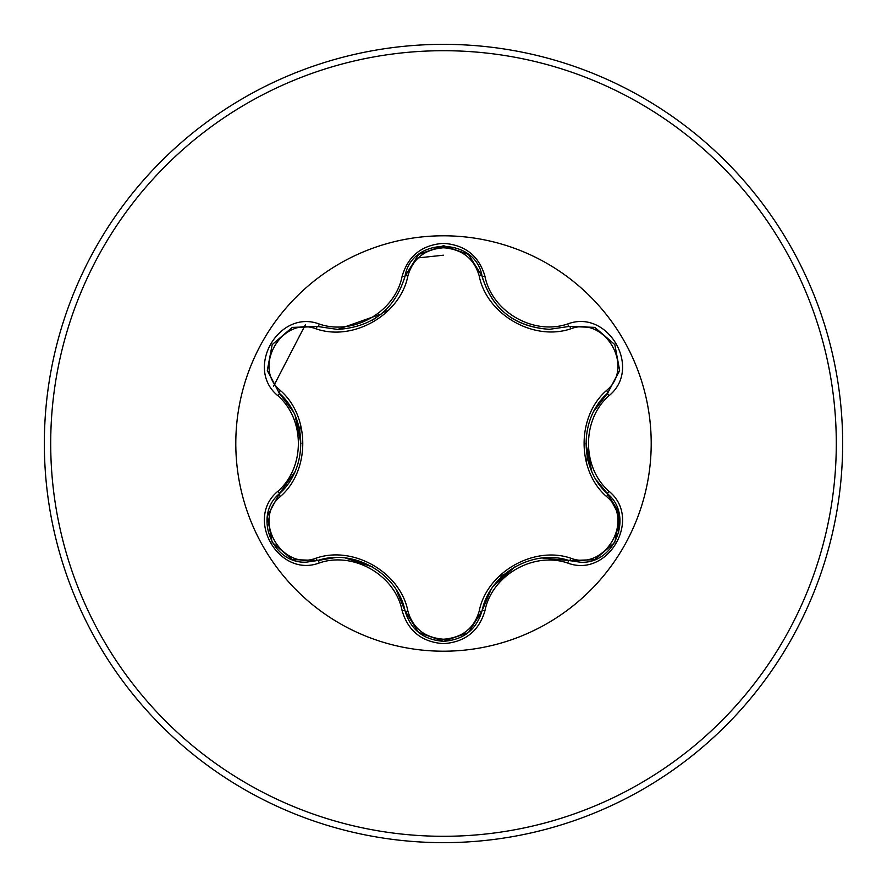 <?xml version="1.0" encoding="UTF-8"?>
<svg xmlns="http://www.w3.org/2000/svg" width="887" height="887" viewBox="0 0 887 887"><rect width="100%" height="100%" fill="white"/><g stroke="black" fill="none" stroke-linecap="round" stroke-linejoin="round"><path stroke-width="1.33" d="M316.071 328.833C281.744 315.639 251.864 367.451 280.414 390.524C310.262 416.458 310.173 470.687 280.414 496.476C251.841 519.638 281.833 571.383 316.071 558.167C353.492 545.217 400.492 572.47 407.909 611.187C412.987 628.417 424.851 637.764 443.5 639.217C462.171 637.797 474.068 628.473 479.168 611.221C486.697 572.403 533.708 545.372 570.918 558.245C605.256 571.405 635.081 519.56 606.52 496.52C576.594 470.587 576.683 416.258 606.52 390.48C635.103 367.351 605.178 315.561 570.918 328.755C533.542 341.639 486.619 314.442 479.168 275.779C474.057 258.527 462.171 249.203 443.5 247.783C424.851 249.236 412.987 258.583 407.909 275.813C400.414 314.697 353.314 341.772 316.071 328.833A3.182 0.998 106.7 0 1 317.79 326.516L337.67 329.432L317.79 326.516L292.078 327.547L272.198 344.588L267.32 370.345L279.261 393.174C307.867 418.265 307.889 468.691 279.261 493.826C253.039 515.38 272.01 564.287 306.436 562.147L317.79 560.484C353.869 548.199 397.62 573.446 405.049 610.855C410.626 629.692 423.465 639.837 443.544 641.312C463.602 639.849 476.43 629.715 482.029 610.899C489.469 573.579 533.12 548.343 569.199 560.573L580.519 562.225C614.935 564.376 633.95 515.436 607.662 493.871L618.538 511.71L618.682 533.087M479.168 275.779A3.182 0.998 166.6 0 1 482.029 276.101C491.808 308.931 514.26 326.671 549.386 329.332C514.549 326.937 492.097 309.186 482.029 276.101C475.62 236.629 411.468 236.607 405.049 276.145C395.048 309.241 372.584 327.004 337.67 329.432L381.233 314.009M443.5 651.202A207.702 207.702 0 0 1 235.798 443.5A207.702 207.702 0 0 1 443.5 235.798A207.702 207.702 0 0 1 651.202 443.5A207.702 207.702 0 0 1 443.5 651.202M319.298 324.043C353.569 335.885 395.292 311.78 402.144 276.212C408.142 255.888 421.924 244.923 443.5 243.337C465.098 244.89 478.913 255.833 484.923 276.167C491.841 311.714 533.508 335.741 567.702 323.955C608.127 308.621 642.554 368.438 609.059 395.669C581.661 419.418 581.684 467.615 609.059 491.331C642.576 518.64 608.05 578.391 567.702 563.045C533.464 551.248 491.819 575.319 484.923 610.833C478.902 631.167 465.098 642.11 443.5 643.663C421.924 642.077 408.142 631.112 402.144 610.788C395.269 575.186 353.525 551.115 319.298 562.957C278.884 578.335 244.402 518.562 277.875 491.287C305.206 467.527 305.183 419.429 277.875 395.713C244.38 368.371 278.961 308.654 319.298 324.043A3.182 0.732 -73.3 0 1 317.79 326.516L292.533 327.381M443.5 842.65A399.15 399.15 0 0 0 842.65 443.5A399.15 399.15 0 0 0 443.5 44.35A399.15 399.15 0 0 0 44.35 443.5A399.15 399.15 0 0 0 443.5 842.65A399.15 399.15 0 0 1 44.35 443.5A399.15 399.15 0 0 1 443.5 44.35M388.805 310.04A144.226 144.226 0 0 0 382.907 312.612M300.538 424.452A144.226 144.226 0 0 0 299.806 431.015M498.483 576.838A144.226 144.226 0 0 0 504.537 574.177A144.226 144.226 0 0 1 498.483 576.838M586.429 462.859A144.226 144.226 0 0 0 587.15 456.428A144.226 144.226 0 0 1 586.429 462.859M443.5 255.201L418.254 257.873M305.316 324.875L273.506 386.333M549.386 329.332L569.199 326.427L549.386 329.332M596.43 480.166L607.662 493.871C578.989 468.779 578.967 418.265 607.662 393.129L619.625 370.345L614.813 344.599L594.944 327.503L569.199 326.427A3.182 0.732 -106.6 0 1 567.702 323.955M606.52 390.48A3.182 0.998 -133.3 0 1 607.662 393.129L594.068 410.914M567.702 563.045A3.182 0.732 -73.4 0 1 569.199 560.573L542.467 558.023M490.932 589.811L482.029 610.899A3.182 0.998 13.4 0 1 479.168 611.221M468.214 632.675L443.5 641.312L418.498 632.376M402.144 610.788A3.182 0.732 -13.3 0 1 405.049 610.855L396.434 590.188M335.286 557.601L317.79 560.484A3.182 0.998 73.3 0 1 316.071 558.167M277.875 491.287A3.182 0.732 46.6 0 1 279.261 493.826L294.839 471.951M293.076 411.424L279.261 393.174A3.182 0.998 133.4 0 1 280.414 390.524M606.52 496.52A3.182 0.998 133.3 0 0 607.662 493.871A3.182 0.732 -46.7 0 1 609.059 491.331M594.467 559.686L569.199 560.573A3.182 0.998 106.6 0 0 570.918 558.245M570.918 328.755A3.182 0.998 73.4 0 0 569.199 326.427L594.589 327.358M418.42 632.309L405.049 610.855A3.182 0.998 166.7 0 0 407.909 611.187M407.909 275.813A3.182 0.998 13.3 0 0 405.049 276.145A3.182 0.732 -166.7 0 1 402.144 276.212M267.397 516.145L279.261 493.826A3.182 0.998 -133.4 0 0 280.414 496.476M619.547 370.821L607.662 393.129A3.182 0.732 46.7 0 0 609.059 395.669M484.923 610.833A3.182 0.732 -166.6 0 0 482.029 610.899L468.536 632.42M468.635 254.669L482.029 276.101A3.182 0.732 -13.4 0 0 484.923 276.167M319.298 562.957A3.182 0.732 -106.7 0 0 317.79 560.484L292.4 559.575M277.875 395.713A3.182 0.732 -46.6 0 0 279.261 393.174L267.375 370.722M443.5 836.297A392.797 392.797 0 0 0 836.297 443.5A392.797 392.797 0 0 0 443.5 50.703A392.797 392.797 0 0 0 50.703 443.5A392.797 392.797 0 0 0 443.5 836.297M591.729 471.252L585.919 443.433M493.66 585.819L514.826 566.915M345.353 557.99L372.34 566.871M376.531 317.502L372.23 320.196M295.16 415.781L300.959 443.567M619.636 516.722L614.78 542.445L594.944 559.497M607.662 493.871L619.569 516.323M594.977 327.514L614.813 344.599L619.636 370.311M443.5 641.312L418.819 632.631M482.029 276.101L482.861 279.25M418.841 254.347L443.544 245.688L468.236 254.336M404.272 279.095L405.049 276.145L418.531 254.602M292.023 559.431L272.165 542.367L267.32 516.655M267.309 370.311L272.198 344.599L292.045 327.558"/></g></svg>
